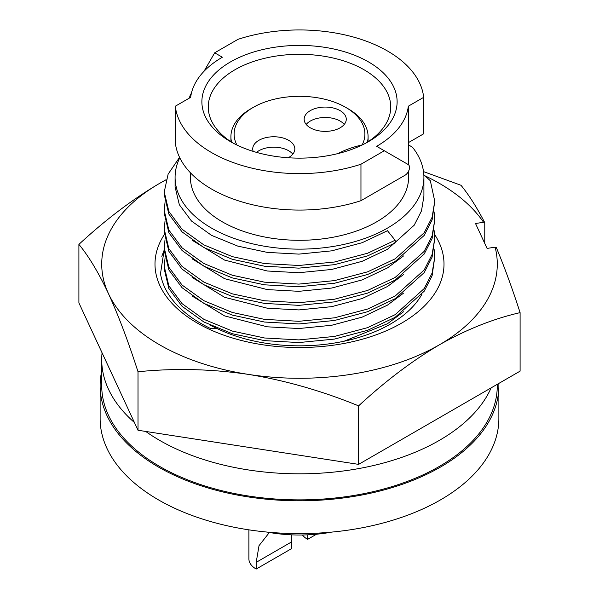 <?xml version="1.0" encoding="UTF-8"?>
<svg xmlns="http://www.w3.org/2000/svg" width="599" height="599" viewBox="0 0 599 599"><rect width="100%" height="100%" fill="white"/><g stroke="black" fill="none" stroke-linecap="round" stroke-linejoin="round"><path stroke-width="0.9" d="M102.07 352.811A197.782 114.192 0 0 0 101.718 359.632A197.782 114.192 0 0 0 134.431 422.535M145.722 431.445A197.782 114.192 0 0 0 159.648 440.377A197.782 114.192 0 0 0 351.838 469.751A197.782 114.192 0 0 0 491.143 387.86M101.718 359.632L101.718 385.681A197.782 114.192 0 0 0 159.648 466.426A197.782 114.192 0 0 0 375.191 491.18A197.782 114.192 0 0 0 497.282 385.681L497.282 384.318M164.246 249.491L160.502 273.661A139.567 80.573 0 0 0 210.548 328.507L217.564 328.799L209.523 324.875M161.812 256.335L164.246 249.91M434.589 234.456A144.509 83.433 180 0 1 336.9 344.672A144.509 83.433 180 0 1 192.354 320.068A144.509 83.433 180 0 1 164.336 234.576M217.564 328.799A128.56 74.224 0 0 0 332.774 343.302A128.56 74.224 0 0 0 421.846 294.394M425.035 175.844A197.782 114.192 180 0 1 483.543 222.266L475.516 223.509L487.077 248.413L495.103 247.177A197.782 114.192 180 0 1 439.352 344.829A197.782 114.192 180 0 1 248.308 374.382A197.782 114.192 180 0 1 108.456 293.637C98.64 272.747 88.794 256.327 78.903 244.385C105.806 219.504 132.723 199.16 159.648 183.346L166.05 179.745M166.028 179.82A197.782 114.192 180 0 0 159.648 183.346A197.782 114.192 180 0 0 108.456 293.637C118.385 315.344 128.238 341.385 138.01 371.747C174.698 368.086 211.462 368.962 248.308 374.382C285.094 380.343 321.858 390.84 358.606 405.867C385.464 381.031 412.382 360.68 439.352 344.829C466.277 329.555 493.194 318.825 520.097 312.633C512.227 288.284 504.298 266.592 496.324 247.574L495.103 247.177M483.543 222.266L484.763 222.671L484.763 243.426M423.515 171.606L460.99 185.278C468.95 194.982 476.871 207.449 484.763 222.671M138.01 371.747L138.01 430.254L358.606 464.375L520.097 371.14L520.097 312.633M78.903 244.385L78.903 302.892L138.01 430.254M358.606 405.867L358.606 464.375M307.624 534.84L307.624 539.355A24.881 14.369 180 0 1 302.45 534.997M307.624 539.355L316.519 534.218M269.378 532.481L259.023 545.674L256.192 562.349L256.192 569.05L291.376 548.736L291.803 534.855M256.192 569.05A24.881 14.369 180 0 1 248.899 558.889L248.899 529.845M306.194 124.435A21.055 12.152 180 0 1 310.327 121.05A21.055 12.152 180 0 1 344.238 124.435M256.522 152.378A21.055 12.152 180 0 1 258.895 150.738A21.055 12.152 180 0 1 292.806 154.13M331.771 532.092A105.274 60.776 180 0 1 267.229 532.092M101.718 371.148A199.377 115.113 0 0 0 100.123 385.681L100.123 418.499A199.377 115.113 0 0 0 158.518 499.895A199.377 115.113 0 0 0 375.798 524.851A199.377 115.113 0 0 0 498.877 418.499L498.877 385.681A199.377 115.113 0 0 0 498.84 383.42M100.123 385.681A199.377 115.113 0 0 0 158.518 467.078A199.377 115.113 0 0 0 375.798 492.026A199.377 115.113 0 0 0 498.877 385.681M340.105 127.819A21.055 12.152 180 0 1 317.156 130.455A21.055 12.152 180 0 1 304.157 119.223A21.055 12.152 180 0 1 310.327 110.628A21.055 12.152 180 0 1 333.269 107.992A21.055 12.152 180 0 1 346.267 119.223A21.055 12.152 180 0 1 340.105 127.819M253.167 151.382A21.055 12.152 180 0 1 252.733 148.919A21.055 12.152 180 0 1 258.895 140.323A21.055 12.152 180 0 1 281.844 137.688A21.055 12.152 180 0 1 294.843 148.919A21.055 12.152 180 0 1 288.673 157.515A21.055 12.152 180 0 1 288.239 157.754M338.053 153.554A76.56 44.199 0 0 1 362.133 144.936A65.396 37.759 0 0 0 345.743 107.378L345.743 107.378A65.396 37.759 0 0 0 253.257 107.378A65.396 37.759 0 0 0 236.919 145.025M347.997 108.681L345.743 107.378L347.997 108.674A68.585 39.594 180 0 1 347.997 108.681A68.585 39.594 180 0 1 368.086 136.677A68.585 39.594 180 0 1 367.427 142.15M366.191 142.929A91.235 52.675 0 0 0 390.735 106.981A91.235 52.675 0 0 0 364.012 69.739A91.235 52.675 0 0 0 264.586 58.32A91.235 52.675 0 0 0 208.265 106.981A91.235 52.675 0 0 0 232.809 142.929M368.527 61.922A97.615 56.358 180 0 1 368.527 141.626A97.615 56.358 180 0 1 230.473 141.626L230.473 141.626A97.615 56.358 180 0 1 230.473 61.922A97.615 56.358 180 0 1 368.527 61.922M384.311 150.738L360.957 164.231A124.412 71.828 0 0 1 211.529 152.565A124.412 71.828 0 0 1 175.327 106.203L190.669 97.345A109.1 62.985 0 0 1 222.356 57.234L214.689 52.809L238.043 39.324A124.412 71.828 0 0 1 423.673 97.345L408.331 106.203A109.1 62.985 0 0 1 376.644 146.313L408.189 164.53A6.379 3.684 120 0 1 409.169 169.637A6.379 3.684 120 0 1 404.999 175.26L360.957 200.695L360.957 164.231M190.4 172.759L190.4 177.311A109.1 62.985 0 0 0 222.356 221.847A109.1 62.985 0 0 0 341.25 235.504A109.1 62.985 0 0 0 408.6 177.311L408.6 171.119M408.331 106.203L408.331 142.667L423.673 133.809L423.673 97.345M189.516 98.011A6.379 3.684 -60 0 1 190.811 94.163L191.455 93.047M203.997 71.326L214.689 52.809M360.957 200.695A124.412 71.828 0 0 1 211.529 189.029A124.412 71.828 0 0 1 175.327 142.667L175.327 106.203M408.6 144.965L412.441 147.189A124.412 71.828 0 0 1 423.912 177.311L423.912 196.165M179.775 157.777A124.412 71.828 0 0 0 175.088 177.311A124.412 71.828 0 0 0 299.5 249.139A124.412 71.828 0 0 0 423.912 177.311M423.83 174.758L430.344 180.756L434.754 201.279L432.104 217.272L424.189 232.756L395.138 258.85L367.666 271.819L334.504 280.609L298.886 284.091L264.496 282.159L232.405 275.27L203.862 263.5L182.059 247.836L168.851 230.046L164.246 210.563L165.01 202.612M395.138 240.244L367.666 253.212L334.504 262.01L298.886 265.484L264.496 263.56L232.405 256.664L203.862 244.894L182.059 229.23L168.851 211.44L164.246 191.965L164.246 194.63L168.851 214.098L182.059 231.888L203.862 247.552L232.405 259.322L264.496 266.211L298.886 268.135L334.504 264.661L367.666 255.863L395.138 242.902L395.138 240.244L387.471 230.705L362.2 242.692L331.696 250.846L298.931 254.111L267.304 252.396L237.788 246.114L211.529 235.355L191.47 221.009L179.326 204.708L175.088 186.866L175.088 177.311M423.912 196.15L421.479 210.908L414.201 225.209L387.471 249.311L362.2 261.291L331.696 269.453L298.931 272.71L267.304 271.003L224.55 260.071L192.092 240.206M434.754 201.279L432.104 219.923L424.189 235.414L395.138 261.508L367.666 274.469L334.504 283.267L298.886 286.741L264.496 284.817L232.405 277.929L203.862 266.158L182.059 250.494L168.851 232.697L164.246 213.222M403.524 255.945L387.471 267.91L362.2 279.898L331.696 288.052L298.931 291.316L267.304 289.602L224.55 278.677L192.092 258.813M434.103 211.911L434.754 219.885L432.104 235.871L424.189 251.363L395.138 277.457L367.666 290.418L334.504 299.215L298.886 302.69L264.496 300.765L232.405 293.877L203.862 282.107L182.059 266.443L168.851 248.652L164.246 229.17L165.01 221.218M434.754 219.885L432.104 238.529L424.189 254.021L395.138 280.107L367.666 293.076L334.504 301.874L298.886 305.348L264.496 303.423L232.405 296.535L203.862 284.765L182.059 269.093L168.851 251.303L164.246 231.82M403.524 274.552L387.471 286.517L362.2 298.504L331.696 306.658L298.931 309.923L267.304 308.208L224.55 297.284L192.092 277.412M434.103 230.518L434.754 238.484L432.104 254.478L424.189 269.969L395.138 296.056L367.666 309.024L334.504 317.822L298.886 321.296L264.496 319.372L232.405 312.483L203.862 300.713L182.059 285.042L168.851 267.251L164.246 247.776L165.01 239.817M434.754 238.492L432.104 257.136L424.189 272.627L395.138 298.714L367.666 311.682L334.504 320.48L298.886 323.954L264.496 322.03L232.405 315.134L203.862 303.364L182.059 287.7L168.851 269.909L164.246 250.427M403.524 293.158L387.471 305.123L362.2 317.111L331.696 325.264L298.931 328.529L267.304 326.814L224.55 315.883L192.092 296.018M434.103 249.124L434.754 257.091L432.104 273.084L424.189 288.576L395.138 314.662L367.666 327.631L334.504 336.428L298.886 339.903L264.496 337.978L232.405 331.09L203.862 319.312L182.059 303.648L168.851 285.858L164.246 266.375L165.01 258.424M434.754 257.091L432.104 275.742L424.189 291.226L395.138 317.32L367.666 330.281L334.504 339.079L298.886 342.561L264.496 340.629L232.405 333.74L203.862 321.97L182.059 306.306L168.851 288.516L164.246 269.033M403.524 311.757L387.471 323.73L344.081 341.22M164.246 191.965L168.124 174.144L179.573 157.342M231.573 142.15A68.585 39.594 180 0 1 230.915 136.677A68.585 39.594 180 0 1 251.003 108.681L253.257 107.378M256.192 562.349L291.376 542.035M368.086 136.677L368.086 141.716M164.246 210.578L164.246 213.237M164.246 229.185L164.246 231.843M164.246 247.791L164.246 250.442M164.246 266.398L164.246 269.048M230.915 136.677L230.915 141.716M408.6 142.517L408.6 164.83"/></g></svg>
